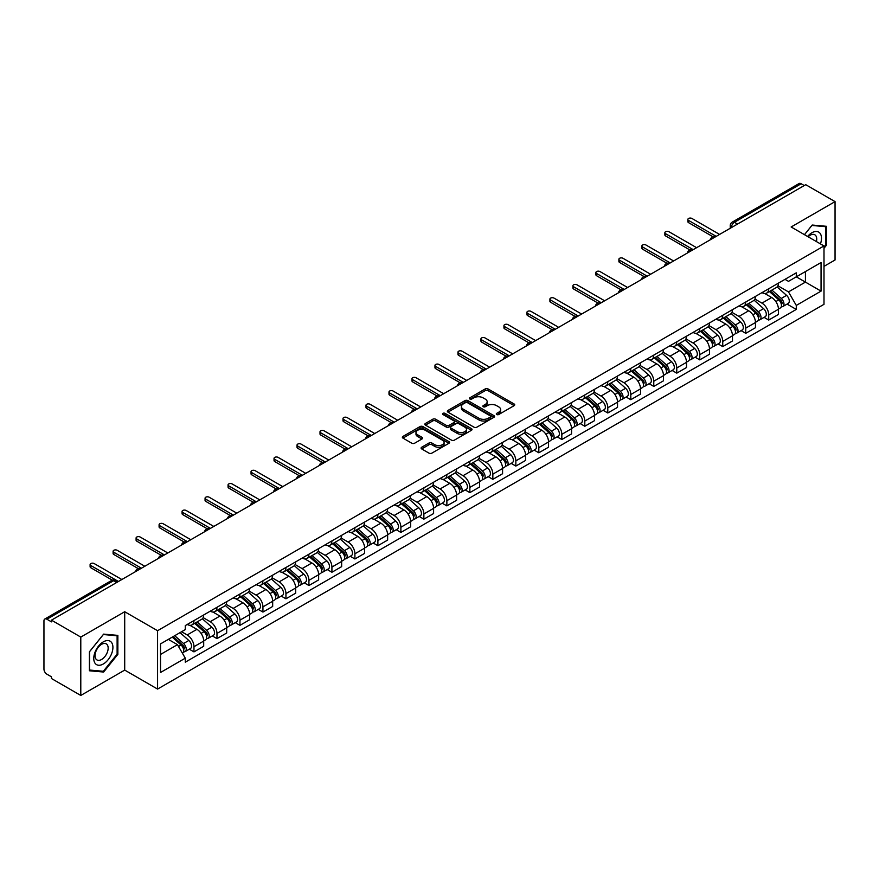 <?xml version="1.0" encoding="UTF-8"?>
<svg xmlns="http://www.w3.org/2000/svg" width="879" height="879" viewBox="0 0 879 879"><rect width="100%" height="100%" fill="white"/><g stroke="black" fill="none" stroke-linecap="round" stroke-linejoin="round"><path stroke-width="1.32" d="M496.723 414.525A1.428 0.824 0 0 0 498.745 414.525L514.116 405.658A2.044 1.176 0 0 0 514.72 404.823A2.044 1.176 0 0 0 514.116 403.988L488.076 388.947A2.044 1.176 0 0 0 485.186 388.947L469.815 397.824A1.428 0.824 0 0 0 469.397 398.407A1.428 0.824 0 0 0 469.815 398.989A1.428 0.824 0 0 0 471.836 398.989L473.825 397.846A6.549 3.78 0 0 1 483.087 397.846L485.263 399.099A6.549 3.78 0 0 1 487.175 401.769A6.549 3.78 0 0 1 485.263 404.439L483.274 405.593A1.428 0.824 0 0 0 482.846 406.175A1.428 0.824 0 0 0 483.274 406.757A1.428 0.824 0 0 0 485.296 406.757L487.285 405.615A6.549 3.78 0 0 1 496.536 405.615L498.712 406.867A6.549 3.78 0 0 1 500.623 409.537A6.549 3.78 0 0 1 498.712 412.207L496.723 413.361A1.428 0.824 0 0 0 496.305 413.943A1.428 0.824 0 0 0 496.723 414.525L496.723 413.361M421.678 447.246A2.044 1.176 0 0 0 421.085 448.081A2.044 1.176 0 0 0 421.678 448.916L428.985 453.135A2.044 1.176 0 0 0 431.875 453.135L448.949 443.28A2.044 1.176 0 0 0 449.554 442.445A2.044 1.176 0 0 0 448.949 441.61L422.909 426.579A2.044 1.176 0 0 0 420.019 426.579L402.945 436.434A2.044 1.176 0 0 0 402.351 437.27A2.044 1.176 0 0 0 402.945 438.105L411.768 443.192A2.044 1.176 0 0 0 414.668 443.192L421.975 438.973A2.044 1.176 0 0 0 422.568 438.138A2.044 1.176 0 0 0 421.975 437.302L417.591 434.775A5.472 3.164 0 0 1 415.987 432.545A5.472 3.164 0 0 1 419.371 429.622A5.472 3.164 0 0 1 425.337 430.314L442.478 440.214A5.472 3.164 0 0 1 444.082 442.445A5.472 3.164 0 0 1 440.698 445.356A5.472 3.164 0 0 1 434.731 444.675L431.875 443.027A2.044 1.176 0 0 0 428.985 443.027L421.678 447.246L421.678 448.916M157.572 630.704L124.708 611.729L80.791 637.088L51.465 620.156L805.724 184.689L835.05 201.621L791.133 226.98L823.997 245.944L157.572 630.704L157.572 689.07L823.997 304.321L823.997 245.944M473.979 427.161A2.044 1.176 0 0 0 476.868 427.161L493.943 417.305A2.044 1.176 0 0 0 494.536 416.47A2.044 1.176 0 0 0 493.943 415.635L467.903 400.604A2.044 1.176 0 0 0 465.002 400.604L447.938 410.46A2.044 1.176 0 0 0 447.334 411.295A2.044 1.176 0 0 0 447.938 412.13L473.979 427.161M443.521 414.833A1.428 0.824 0 0 1 444.972 415.042L444.972 413.339L471.441 428.622A2.044 1.176 0 0 1 472.045 429.457A2.044 1.176 0 0 1 471.441 430.292L454.377 440.148A2.044 1.176 0 0 1 451.476 440.148L425.447 425.117L425.447 423.447A2.044 1.176 0 0 0 424.843 424.282A2.044 1.176 0 0 0 425.447 425.117M425.447 423.447L432.743 419.228A2.044 1.176 0 0 1 435.643 419.228L446.202 425.326A2.044 1.176 0 0 0 449.092 425.326L453.938 422.524A2.044 1.176 0 0 0 454.542 421.689A2.044 1.176 0 0 0 453.938 420.854L442.95 414.503A1.428 0.824 0 0 1 442.522 413.921A1.428 0.824 0 0 1 443.412 413.163A1.428 0.824 0 0 1 444.972 413.339M80.791 637.088L80.791 695.454L51.465 678.522L51.465 676.819L46.895 674.182A4.164 2.406 -120 0 1 43.95 669.084L43.95 620.915A4.164 2.406 -120 0 1 44.818 619.014L111.578 580.47A4.164 2.406 60 0 1 113.655 580.678L46.895 619.223A4.164 2.406 -120 0 0 44.818 619.014M823.997 266.37L835.05 259.986L835.05 201.621M80.791 695.454L124.708 670.095L157.572 689.07M51.465 620.156L51.465 621.86L46.895 619.223M737.492 224.079L734.394 222.299A4.164 2.406 60 0 0 732.306 222.09L799.066 183.546A4.164 2.406 60 0 1 801.154 183.755L734.394 222.299A4.164 2.406 120 0 0 731.449 227.397L731.449 227.573M804.252 185.535L801.154 183.755M768.729 288.751A9.592 5.538 60 0 1 766.752 293.048L776.476 287.433A9.592 5.538 -120 0 0 778.453 283.137M754.929 299.069L761.95 303.123A9.592 5.538 60 0 1 768.729 314.869L778.453 309.254A9.592 5.538 -120 0 0 771.674 297.509L764.719 293.487M778.453 309.254L778.453 314.44L768.729 320.055L764.071 317.363M766.752 293.048A9.592 5.538 60 0 1 762.027 292.619M768.729 314.869L768.729 320.055M745.744 302.024A9.592 5.538 60 0 1 743.755 306.321L753.479 300.706A9.592 5.538 -120 0 0 755.468 296.41M741.074 330.636L745.744 333.328L755.468 327.713L755.468 322.527A9.592 5.538 -120 0 0 748.688 310.781L741.722 306.76M743.755 306.321A9.592 5.538 60 0 1 739.041 305.892M731.932 312.342L738.964 316.396A9.592 5.538 60 0 1 745.744 328.142L745.744 333.328M722.747 315.297A9.592 5.538 60 0 1 720.769 319.593L730.493 313.979A9.592 5.538 -120 0 0 732.482 309.683M718.088 343.909L722.747 346.601L732.482 340.986L732.482 335.8A9.592 5.538 -120 0 0 725.702 324.054L718.736 320.033M720.769 319.593A9.592 5.538 60 0 1 716.044 319.165M708.946 325.615L715.967 329.669A9.592 5.538 60 0 1 722.747 341.415L722.747 346.601M699.761 328.57A9.592 5.538 60 0 1 697.772 332.866L707.507 327.252A9.592 5.538 -120 0 0 709.485 322.956M695.102 357.182L699.761 359.874L709.485 354.259L709.485 349.073A9.592 5.538 -120 0 0 702.706 337.327L695.75 333.317M697.772 332.866A9.592 5.538 60 0 1 693.059 332.438M685.961 338.887L692.982 342.942A9.592 5.538 60 0 1 699.761 354.687L699.761 359.874M676.775 341.843A9.592 5.538 60 0 1 674.786 346.139L684.51 340.525A9.592 5.538 -120 0 0 686.499 336.228M672.105 370.455L676.775 373.146L686.499 367.532L686.499 362.346A9.592 5.538 -120 0 0 679.72 350.6L672.754 346.59M674.786 346.139A9.592 5.538 60 0 1 670.062 345.711M662.964 352.16L669.996 356.215A9.592 5.538 60 0 1 676.775 367.96L676.775 373.146M653.778 355.116A9.592 5.538 60 0 1 651.8 359.412L661.524 353.797A9.592 5.538 -120 0 0 663.502 349.501M649.12 383.727L653.778 386.43L663.502 380.805L663.502 375.619A9.592 5.538 -120 0 0 656.723 363.873L649.768 359.863M651.8 359.412A9.592 5.538 60 0 1 647.076 358.984M639.978 365.433L646.999 369.488A9.592 5.538 60 0 1 653.778 381.233L653.778 386.43M630.792 368.389A9.592 5.538 60 0 1 628.804 372.685L638.528 367.07A9.592 5.538 -120 0 0 640.516 362.774M626.123 397.011L630.792 399.703L640.516 394.078L640.516 388.892A9.592 5.538 -120 0 0 633.737 377.146L626.771 373.135M628.804 372.685A9.592 5.538 60 0 1 624.09 372.256M616.981 378.706L624.013 382.772A9.592 5.538 60 0 1 630.792 394.506L630.792 399.703M607.796 381.662A9.592 5.538 60 0 1 605.818 385.969L615.542 380.343A9.592 5.538 -120 0 0 617.53 376.047M603.137 410.284L607.796 412.976L617.53 407.362L617.53 402.164A9.592 5.538 -120 0 0 610.751 390.419L603.785 386.408M605.818 385.969A9.592 5.538 60 0 1 601.093 385.529M593.995 391.979L601.016 396.044A9.592 5.538 60 0 1 607.796 407.779L607.796 412.976M584.81 394.935A9.592 5.538 60 0 1 582.821 399.242L592.556 393.616A9.592 5.538 -120 0 0 594.534 389.32M580.151 423.557L584.81 426.249L594.534 420.634L594.534 415.437A9.592 5.538 -120 0 0 587.754 403.703L580.799 399.681M582.821 399.242A9.592 5.538 60 0 1 578.107 398.802M571.009 405.252L578.03 409.317A9.592 5.538 60 0 1 584.81 421.052L584.81 426.249M561.824 408.208A9.592 5.538 60 0 1 559.835 412.515L569.559 406.9A9.592 5.538 -120 0 0 571.548 402.593M557.154 436.83L561.824 439.522L571.548 433.907L571.548 428.71A9.592 5.538 -120 0 0 564.768 416.976L557.802 412.954M559.835 412.515A9.592 5.538 60 0 1 555.11 412.075M548.013 418.536L555.045 422.59A9.592 5.538 60 0 1 561.824 434.325L561.824 439.522M538.827 421.481A9.592 5.538 60 0 1 536.849 425.788L546.573 420.173A9.592 5.538 -120 0 0 548.551 415.866M534.168 450.103L538.827 452.795L548.551 447.18L548.551 441.983A9.592 5.538 -120 0 0 541.772 430.249L534.817 426.227M536.849 425.788A9.592 5.538 60 0 1 532.125 425.348M525.027 431.809L532.048 435.863A9.592 5.538 60 0 1 538.827 447.598L538.827 452.795M515.841 434.753A9.592 5.538 60 0 1 513.852 439.06L523.576 433.446A9.592 5.538 -120 0 0 525.565 429.139M511.171 463.376L515.841 466.068L525.565 460.453L525.565 455.256A9.592 5.538 -120 0 0 518.786 443.521L511.82 439.5M513.852 439.06A9.592 5.538 60 0 1 509.139 438.621M502.03 445.082L509.062 449.136A9.592 5.538 60 0 1 515.841 460.871L515.841 466.068M492.844 448.026A9.592 5.538 60 0 1 490.867 452.333L500.59 446.719A9.592 5.538 -120 0 0 502.579 442.412M488.186 476.649L492.844 479.341L502.579 473.726L502.579 468.529A9.592 5.538 -120 0 0 495.8 456.794L488.834 452.773M490.867 452.333A9.592 5.538 60 0 1 486.142 451.894M479.044 458.355L486.065 462.409A9.592 5.538 60 0 1 492.844 474.144L492.844 479.341M469.858 461.299A9.592 5.538 60 0 1 467.87 465.606L477.605 459.992A9.592 5.538 -120 0 0 479.582 455.685M465.2 489.922L469.858 492.614L479.582 486.999L479.582 481.802A9.592 5.538 -120 0 0 472.803 470.067L465.848 466.046M467.87 465.606A9.592 5.538 60 0 1 463.156 465.167M456.058 471.627L463.079 475.682A9.592 5.538 60 0 1 469.858 487.416L469.858 492.614M446.873 474.572A9.592 5.538 60 0 1 444.884 478.879L454.608 473.265A9.592 5.538 -120 0 0 456.597 468.957M442.203 503.195L446.873 505.886L456.597 500.272L456.597 495.075A9.592 5.538 -120 0 0 449.817 483.34L442.851 479.319M444.884 478.879A9.592 5.538 60 0 1 440.159 478.44M433.061 484.9L440.093 488.955A9.592 5.538 60 0 1 446.873 500.689L446.873 505.886M423.876 487.845A9.592 5.538 60 0 1 421.898 492.152L431.622 486.537A9.592 5.538 -120 0 0 433.6 482.23M419.217 516.467L423.876 519.159L433.6 513.545L433.6 508.348A9.592 5.538 -120 0 0 426.82 496.613L419.865 492.592M421.898 492.152A9.592 5.538 60 0 1 417.173 491.713M410.075 498.173L417.096 502.228A9.592 5.538 60 0 1 423.876 513.973L423.876 519.159M400.89 501.118A9.592 5.538 60 0 1 398.901 505.425L408.625 499.81A9.592 5.538 -120 0 0 410.614 495.503M396.22 529.74L400.89 532.432L410.614 526.818L410.614 521.621A9.592 5.538 -120 0 0 403.835 509.886L396.868 505.864M398.901 505.425A9.592 5.538 60 0 1 394.188 504.986M387.079 511.446L394.111 515.501A9.592 5.538 60 0 1 400.89 527.246L400.89 532.432M377.893 514.391A9.592 5.538 60 0 1 375.915 518.698L385.639 513.083A9.592 5.538 -120 0 0 387.628 508.776M373.234 543.013L377.893 545.705L387.628 540.091L387.628 534.893A9.592 5.538 -120 0 0 380.849 523.159L373.883 519.137M375.915 518.698A9.592 5.538 60 0 1 371.191 518.269M364.093 524.719L371.114 528.773A9.592 5.538 60 0 1 377.893 540.519L377.893 545.705M354.907 527.664A9.592 5.538 60 0 1 352.918 531.971L362.653 526.356A9.592 5.538 -120 0 0 364.631 522.049M350.249 556.286L354.907 558.978L364.631 553.363L364.631 548.177A9.592 5.538 -120 0 0 357.852 536.432L350.897 532.41M352.918 531.971A9.592 5.538 60 0 1 348.205 531.542M341.107 537.992L348.128 542.046A9.592 5.538 60 0 1 354.907 553.792L354.907 558.978M331.921 540.937A9.592 5.538 60 0 1 329.933 545.244L339.657 539.629A9.592 5.538 -120 0 0 341.645 535.322M327.252 569.559L331.921 572.251L341.645 566.636L341.645 561.45A9.592 5.538 -120 0 0 334.866 549.705L327.9 545.683M329.933 545.244A9.592 5.538 60 0 1 325.208 544.815M318.11 551.265L325.142 555.319A9.592 5.538 60 0 1 331.921 567.065L331.921 572.251M308.925 554.209A9.592 5.538 60 0 1 306.947 558.517L316.671 552.902A9.592 5.538 -120 0 0 318.648 548.595M304.266 582.832L308.925 585.524L318.648 579.909L318.648 574.723A9.592 5.538 -120 0 0 311.88 562.978L304.914 558.956M306.947 558.517A9.592 5.538 60 0 1 302.222 558.088M295.124 564.538L302.145 568.592A9.592 5.538 60 0 1 308.925 580.338L308.925 585.524M285.939 567.482A9.592 5.538 60 0 1 283.95 571.789L293.674 566.175A9.592 5.538 -120 0 0 295.663 561.868M281.269 596.105L285.939 598.797L295.663 593.182L295.663 587.996A9.592 5.538 -120 0 0 288.883 576.25L281.917 572.229M283.95 571.789A9.592 5.538 60 0 1 279.236 571.361M272.127 577.811L279.159 581.865A9.592 5.538 60 0 1 285.939 593.611L285.939 598.797M262.942 580.755A9.592 5.538 60 0 1 260.964 585.062L270.688 579.448A9.592 5.538 -120 0 0 272.677 575.141M258.283 609.378L262.942 612.07L272.677 606.455L272.677 601.269A9.592 5.538 -120 0 0 265.897 589.523L258.931 585.502M260.964 585.062A9.592 5.538 60 0 1 256.239 584.634M249.142 591.084L256.163 595.138A9.592 5.538 60 0 1 262.942 606.884L262.942 612.07M239.956 594.028A9.592 5.538 60 0 1 237.967 598.335L247.702 592.721A9.592 5.538 -120 0 0 249.68 588.414M235.297 622.651L239.956 625.343L249.68 619.728L249.68 614.542A9.592 5.538 -120 0 0 242.901 602.796L235.946 598.775M237.967 598.335A9.592 5.538 60 0 1 233.254 597.907M226.156 604.356L233.177 608.411A9.592 5.538 60 0 1 239.956 620.156L239.956 625.343M216.97 607.301A9.592 5.538 60 0 1 214.981 611.608L224.705 605.994A9.592 5.538 -120 0 0 226.694 601.686M212.3 635.924L216.97 638.615L226.694 633.001L226.694 627.815A9.592 5.538 -120 0 0 219.915 616.069L212.949 612.048M214.981 611.608A9.592 5.538 60 0 1 210.257 611.18M203.159 617.629L210.191 621.684A9.592 5.538 60 0 1 216.97 633.429L216.97 638.615M193.973 620.574A9.592 5.538 60 0 1 191.996 624.881L201.72 619.266A9.592 5.538 -120 0 0 203.697 614.959M189.315 649.196L193.973 651.888L203.697 646.274L203.697 641.088A9.592 5.538 -120 0 0 196.929 629.342L189.963 625.321M191.996 624.881A9.592 5.538 60 0 1 187.271 624.453M181.601 631.726L187.194 634.957A9.592 5.538 60 0 1 193.973 646.702L193.973 651.888M785.013 279.346L788.485 281.346L821.052 262.535L805.428 271.556L805.428 282.115L788.485 291.894L777.915 285.796M160.527 654.448L177.47 644.659L185.282 658.184L160.527 672.479L160.527 643.889L185.282 629.595L185.282 625.595L796.286 272.831L796.286 276.83L821.052 291.125L796.286 305.42L788.485 291.894M821.052 262.535L821.052 291.125M185.282 658.184L185.282 662.184L796.286 309.419L796.286 305.42M823.997 248.285L826.425 245.263L826.425 226.299L812.207 225.035L804.461 234.671M124.708 611.729L124.708 670.095M89.416 670.776L103.634 672.039L117.863 654.35L117.863 635.385L103.634 634.122L89.416 651.811L89.416 670.776M177.47 644.659L168.328 639.385M787.057 304.09L796.286 309.419M825.689 244.834L826.425 245.263M102.129 671.171L103.634 672.039M117.116 653.932L117.863 654.35M497.294 414.734L498.712 413.91A6.549 3.78 0 0 0 500.623 411.24L500.623 409.537M487.175 401.769L487.175 403.472A6.549 3.78 0 0 1 485.263 406.142L483.846 406.966M514.116 403.988L514.116 405.658L488.076 390.65A2.044 1.176 0 0 0 485.186 390.65L470.386 399.198M493.91 417.316L467.903 402.307A2.044 1.176 0 0 0 465.002 402.307L447.96 412.141L447.938 410.46M490.317 417.053A1.428 0.824 0 0 0 490.746 416.47A1.428 0.824 0 0 0 490.317 415.888L467.463 402.692A1.428 0.824 0 0 0 465.441 402.692L463.343 403.9A6.549 3.78 0 0 0 461.42 406.57A6.549 3.78 0 0 0 463.343 409.24L478.967 418.261A6.549 3.78 0 0 0 488.219 418.261L490.317 417.053L490.317 418.756A1.428 0.824 0 0 0 490.746 418.173L490.746 416.47M461.42 406.57L461.42 408.274A6.549 3.78 0 0 0 463.343 410.943L463.343 409.24M490.317 418.756L488.219 419.964A6.549 3.78 0 0 1 478.967 419.964L463.343 410.943M425.469 425.128L432.743 420.931L432.743 419.228M454.542 421.689L454.542 423.392A2.044 1.176 0 0 1 453.938 424.227L449.092 427.018A2.044 1.176 0 0 1 446.202 427.018L435.643 420.931A2.044 1.176 0 0 0 432.743 420.931M444.972 415.042L471.419 430.303M457.157 431.644A5.472 3.164 0 0 0 463.123 432.336A5.472 3.164 0 0 0 466.496 429.413A5.472 3.164 0 0 0 464.903 427.183L458.86 423.689A2.044 1.176 0 0 0 455.97 423.689L451.114 426.491A2.044 1.176 0 0 0 450.52 427.326A2.044 1.176 0 0 0 451.114 428.161L457.157 431.644L457.157 433.347A5.472 3.164 0 0 0 463.123 434.039A5.472 3.164 0 0 0 466.496 431.117L466.496 429.413M450.52 427.326L450.52 429.029A2.044 1.176 0 0 0 451.114 429.864L451.114 428.161M457.157 433.347L451.114 429.864M444.082 442.445L444.082 444.148A5.472 3.164 0 0 1 440.698 447.059A5.472 3.164 0 0 1 434.731 446.378L431.875 444.73A2.044 1.176 0 0 0 428.985 444.73L421.711 448.927M415.987 432.545L415.987 434.248A5.472 3.164 0 0 0 417.591 436.478L417.591 434.775M421.942 438.995L417.591 436.478M448.949 441.61L448.949 443.28L422.909 428.282A2.044 1.176 0 0 0 420.019 428.282L402.978 438.116L402.945 436.434M769.4 291.52L778.761 299.882A5.208 3.011 60 0 1 780.398 307.936L778.453 309.056M769.641 291.74L774.058 294.289M770.345 290.971L780.761 300.277A2.505 1.439 60 0 1 781.552 304.145A2.505 1.439 60 0 1 781.321 304.233M771.905 290.07L781.266 298.431A5.208 3.011 60 0 1 782.903 306.485A5.208 3.011 60 0 1 781.332 306.661M777.124 286.939L786.573 295.366A5.208 3.011 60 0 1 788.21 303.431L782.903 306.485M712.979 236.737L688.565 222.64A2.395 1.384 180 0 1 687.861 221.662L687.861 219.442A2.395 1.384 -0 0 0 688.565 220.42L716.198 236.374M719.582 234.418L691.949 218.464A2.395 1.384 -0 0 0 689.334 218.168A2.395 1.384 -0 0 0 687.861 219.442M746.403 304.793L755.775 313.155A5.208 3.011 60 0 1 757.412 321.209L755.468 322.329M746.656 305.013L751.062 307.562M747.348 304.244L757.775 313.55A2.505 1.439 60 0 1 758.566 317.418A2.505 1.439 60 0 1 758.335 317.506M748.908 303.343L758.28 311.704A5.208 3.011 60 0 1 759.917 319.769A5.208 3.011 60 0 1 758.346 319.934M754.138 300.211L763.587 308.639A5.208 3.011 60 0 1 765.224 316.704L759.917 319.769M723.417 318.066L732.789 326.428A5.208 3.011 60 0 1 734.415 334.481L732.471 335.602M723.67 318.286L728.076 320.835M724.362 317.517L734.789 326.823A2.505 1.439 60 0 1 735.569 330.691A2.505 1.439 60 0 1 735.338 330.779M725.922 316.616L735.294 324.977A5.208 3.011 60 0 1 736.921 333.042A5.208 3.011 60 0 1 735.349 333.207M731.141 313.484L740.59 321.912A5.208 3.011 60 0 1 742.228 329.977L736.921 333.042M700.431 331.339L709.792 339.701A5.208 3.011 60 0 1 711.43 347.754L709.485 348.875M700.673 331.559L705.079 334.108M701.376 330.79L711.792 340.096A2.505 1.439 60 0 1 712.583 343.964A2.505 1.439 60 0 1 712.353 344.052M702.936 329.889L712.298 338.25A5.208 3.011 60 0 1 713.935 346.315A5.208 3.011 60 0 1 712.364 346.48M708.155 326.757L717.605 335.196A5.208 3.011 60 0 1 719.242 343.249L713.935 346.315M820.448 243.901A13.548 7.823 120 0 0 820.206 233.506A13.548 7.823 120 0 0 807.57 236.462M816.404 241.56A9.273 5.351 120 0 0 815.844 235.748A9.273 5.351 120 0 0 814.8 234.781A9.273 5.351 120 0 0 808.131 236.792M804.483 234.682L811.91 225.453L825.689 226.683L825.689 245.054L823.997 247.164M824.777 226.156L825.689 226.683M111.633 642.593A13.548 7.823 120 0 0 98.547 646.098A13.548 7.823 120 0 0 95.042 663.227A13.548 7.823 120 0 0 108.128 659.722A13.548 7.823 120 0 0 111.633 642.593M107.282 644.834A9.273 5.351 120 0 0 106.238 643.867A9.273 5.351 120 0 0 97.602 648.197A9.273 5.351 120 0 0 95.921 658.975A9.273 5.351 120 0 0 96.965 659.942A9.273 5.351 120 0 0 105.59 655.602A9.273 5.351 120 0 0 107.282 644.834M103.337 671.281L89.559 670.051L89.559 651.68L103.337 634.539L117.116 635.77L117.116 654.141L103.337 671.281M116.204 635.242L117.116 635.77M689.993 250.01L665.568 235.913A2.395 1.384 180 0 1 664.865 234.935L664.865 232.715A2.395 1.384 -0 0 0 665.568 233.693L693.201 249.647M696.597 247.691L668.963 231.737A2.395 1.384 -0 0 0 666.348 231.441A2.395 1.384 -0 0 0 664.865 232.715M667.007 263.282L642.582 249.186A2.395 1.384 180 0 1 641.879 248.208L641.879 245.988A2.395 1.384 -0 0 0 642.582 246.966L670.216 262.92M673.6 260.964L645.966 245.01A2.395 1.384 -0 0 0 643.362 244.714A2.395 1.384 -0 0 0 641.879 245.988M644.01 276.555L619.585 262.458A2.395 1.384 180 0 1 618.893 261.481L618.893 259.261A2.395 1.384 -0 0 0 619.585 260.239L647.219 276.193M650.614 274.237L622.98 258.283A2.395 1.384 -0 0 0 620.365 257.986A2.395 1.384 -0 0 0 618.893 259.261M677.434 344.612L686.807 352.973A5.208 3.011 60 0 1 688.444 361.027L686.499 362.148M677.687 344.832L682.093 347.381M678.379 344.063L688.806 353.369A2.505 1.439 60 0 1 689.586 357.237A2.505 1.439 60 0 1 689.367 357.324M679.939 343.173L689.312 351.523A5.208 3.011 60 0 1 690.949 359.588A5.208 3.011 60 0 1 689.367 359.753M685.17 340.03L694.619 348.469A5.208 3.011 60 0 1 696.256 356.522L690.949 359.588M654.448 357.885L663.81 366.246A5.208 3.011 60 0 1 665.447 374.3L663.502 375.421M654.69 358.105L659.107 360.654M655.393 357.346L665.81 366.642A2.505 1.439 60 0 1 666.601 370.509A2.505 1.439 60 0 1 666.37 370.597M656.954 356.445L666.315 364.796A5.208 3.011 60 0 1 667.952 372.861A5.208 3.011 60 0 1 666.381 373.026M662.173 353.303L671.622 361.741A5.208 3.011 60 0 1 673.259 369.795L667.952 372.861M621.024 289.828L596.599 275.731A2.395 1.384 180 0 1 595.896 274.753L595.896 272.534A2.395 1.384 -0 0 0 596.599 273.512L624.233 289.466M627.617 287.51L599.994 271.556A2.395 1.384 -0 0 0 597.379 271.259A2.395 1.384 -0 0 0 595.896 272.534M598.028 303.101L573.613 289.004A2.395 1.384 180 0 1 572.91 288.026L572.91 285.807A2.395 1.384 -0 0 0 573.613 286.785L601.247 302.739M604.631 300.783L576.998 284.829A2.395 1.384 -0 0 0 574.383 284.532A2.395 1.384 -0 0 0 572.91 285.807M631.452 371.158L640.824 379.519A5.208 3.011 60 0 1 642.461 387.573L640.516 388.694M631.704 371.377L636.11 373.927M632.397 370.619L642.824 379.915A2.505 1.439 60 0 1 643.615 383.782A2.505 1.439 60 0 1 643.384 383.87M633.957 369.718L643.329 378.069A5.208 3.011 60 0 1 644.966 386.134A5.208 3.011 60 0 1 643.395 386.299M639.187 366.576L648.636 375.014A5.208 3.011 60 0 1 650.273 383.068L644.966 386.134M608.466 384.431L617.838 392.792A5.208 3.011 60 0 1 619.464 400.846L617.519 401.978M608.718 384.65L613.124 387.199M609.411 383.892L619.838 393.188A2.505 1.439 60 0 1 620.618 397.055A2.505 1.439 60 0 1 620.387 397.143M610.971 382.991L620.343 391.342A5.208 3.011 60 0 1 621.969 399.407A5.208 3.011 60 0 1 620.398 399.571M616.19 379.849L625.639 388.287A5.208 3.011 60 0 1 627.276 396.341L621.969 399.407M585.48 397.704L594.841 406.065A5.208 3.011 60 0 1 596.478 414.119L594.534 415.251M585.722 397.923L590.128 400.472M586.425 397.165L596.841 406.461A2.505 1.439 60 0 1 597.632 410.328A2.505 1.439 60 0 1 597.401 410.416M587.985 396.264L597.346 404.615A5.208 3.011 60 0 1 598.984 412.68A5.208 3.011 60 0 1 597.412 412.844M593.204 393.122L602.653 401.56A5.208 3.011 60 0 1 604.291 409.614L598.984 412.68M562.483 410.976L571.855 419.338A5.208 3.011 60 0 1 573.493 427.392L571.548 428.523M562.736 411.196L567.142 413.745M563.428 410.438L573.855 419.733A2.505 1.439 60 0 1 574.635 423.601A2.505 1.439 60 0 1 574.416 423.689M564.988 409.537L574.361 417.899A5.208 3.011 60 0 1 575.998 425.952A5.208 3.011 60 0 1 574.416 426.117M570.218 406.395L579.668 414.833A5.208 3.011 60 0 1 581.305 422.887L575.998 425.952M539.497 424.249L548.859 432.611A5.208 3.011 60 0 1 550.496 440.665L548.551 441.796M539.739 424.48L544.156 427.018M540.442 423.711L550.869 433.006A2.505 1.439 60 0 1 551.649 436.874A2.505 1.439 60 0 1 551.419 436.973M542.002 422.81L551.364 431.171A5.208 3.011 60 0 1 553.001 439.225A5.208 3.011 60 0 1 551.43 439.39M547.221 419.668L556.671 428.106A5.208 3.011 60 0 1 558.308 436.16L553.001 439.225M516.5 437.522L525.873 445.884A5.208 3.011 60 0 1 527.51 453.949L525.565 455.069M516.753 437.753L521.159 440.291M517.445 436.984L527.872 446.279A2.505 1.439 60 0 1 528.664 450.147A2.505 1.439 60 0 1 528.433 450.246M519.006 436.083L528.378 444.444A5.208 3.011 60 0 1 530.015 452.498A5.208 3.011 60 0 1 528.444 452.663M524.236 432.94L533.685 441.379A5.208 3.011 60 0 1 535.322 449.433L530.015 452.498M493.515 450.795L502.887 459.157A5.208 3.011 60 0 1 504.513 467.221L502.568 468.342M493.767 451.026L498.173 453.564M494.459 450.257L504.887 459.552A2.505 1.439 60 0 1 505.667 463.42A2.505 1.439 60 0 1 505.436 463.519M496.02 449.356L505.392 457.717A5.208 3.011 60 0 1 507.018 465.771A5.208 3.011 60 0 1 505.447 465.936M501.239 446.213L510.688 454.652A5.208 3.011 60 0 1 512.325 462.706L507.018 465.771M470.529 464.068L479.89 472.43A5.208 3.011 60 0 1 481.527 480.494L479.582 481.615M470.77 464.299L475.176 466.837M471.474 463.53L481.89 472.825A2.505 1.439 60 0 1 482.681 476.693A2.505 1.439 60 0 1 482.45 476.792M473.034 462.629L482.395 470.99A5.208 3.011 60 0 1 484.032 479.044A5.208 3.011 60 0 1 482.461 479.209M478.253 459.486L487.702 467.925A5.208 3.011 60 0 1 489.339 475.978L484.032 479.044M575.042 316.374L550.617 302.277A2.395 1.384 180 0 1 549.913 301.299L549.913 299.08A2.395 1.384 -0 0 0 550.617 300.069L578.25 316.011M581.645 314.056L554.012 298.102A2.395 1.384 -0 0 0 551.397 297.805A2.395 1.384 -0 0 0 549.913 299.08M552.056 329.647L527.631 315.55A2.395 1.384 180 0 1 526.928 314.572L526.928 312.353A2.395 1.384 -0 0 0 527.631 313.342L555.264 329.295M558.648 327.329L531.015 311.375A2.395 1.384 -0 0 0 528.411 311.078A2.395 1.384 -0 0 0 526.928 312.353M529.059 342.92L504.634 328.823A2.395 1.384 180 0 1 503.942 327.845L503.942 325.637A2.395 1.384 -0 0 0 504.634 326.614L532.267 342.568M535.663 340.602L508.029 324.648A2.395 1.384 -0 0 0 505.414 324.351A2.395 1.384 -0 0 0 503.942 325.637M506.073 356.193L481.648 342.096A2.395 1.384 180 0 1 480.945 341.118L480.945 338.909A2.395 1.384 -0 0 0 481.648 339.887L509.282 355.841M512.666 353.874L485.043 337.932A2.395 1.384 -0 0 0 482.428 337.624A2.395 1.384 -0 0 0 480.945 338.909M483.076 369.466L458.662 355.369A2.395 1.384 180 0 1 457.959 354.391L457.959 352.182A2.395 1.384 -0 0 0 458.662 353.16L486.296 369.114M489.68 367.158L462.046 351.204A2.395 1.384 -0 0 0 459.431 350.897A2.395 1.384 -0 0 0 457.959 352.182M460.091 382.739L435.665 368.642A2.395 1.384 180 0 1 434.962 367.664L434.962 365.455A2.395 1.384 -0 0 0 435.665 366.433L463.299 382.387M466.694 380.431L439.06 364.477A2.395 1.384 -0 0 0 436.445 364.17A2.395 1.384 -0 0 0 434.962 365.455M437.105 396.011L412.68 381.915A2.395 1.384 180 0 1 411.976 380.937L411.976 378.728A2.395 1.384 -0 0 0 412.68 379.706L440.313 395.66M443.697 393.704L416.064 377.75A2.395 1.384 -0 0 0 413.46 377.443A2.395 1.384 -0 0 0 411.976 378.728M414.108 409.284L389.683 395.187A2.395 1.384 180 0 1 388.99 394.21L388.99 392.001A2.395 1.384 -0 0 0 389.683 392.979L417.316 408.933M420.711 406.977L393.078 391.023A2.395 1.384 -0 0 0 390.463 390.715A2.395 1.384 -0 0 0 388.99 392.001M447.532 477.352L456.904 485.702A5.208 3.011 60 0 1 458.541 493.767L456.597 494.888M447.785 477.572L452.191 480.11M448.477 476.803L458.904 486.098A2.505 1.439 60 0 1 459.684 489.966A2.505 1.439 60 0 1 459.464 490.064M450.037 475.902L459.409 484.263A5.208 3.011 60 0 1 461.046 492.317A5.208 3.011 60 0 1 459.464 492.482M455.267 472.759L464.716 481.198A5.208 3.011 60 0 1 466.353 489.251L461.046 492.317M424.546 490.625L433.907 498.975A5.208 3.011 60 0 1 435.544 507.04L433.6 508.161M424.788 490.845L429.205 493.383M425.491 490.075L435.918 499.371A2.505 1.439 60 0 1 436.698 503.238A2.505 1.439 60 0 1 436.467 503.337M427.051 489.174L436.413 497.536A5.208 3.011 60 0 1 438.05 505.59A5.208 3.011 60 0 1 436.478 505.755M432.27 486.032L441.719 494.47A5.208 3.011 60 0 1 443.357 502.524L438.05 505.59M401.549 503.898L410.922 512.248A5.208 3.011 60 0 1 412.559 520.313L410.614 521.434M401.802 504.117L406.208 506.656M402.494 503.348L412.921 512.655A2.505 1.439 60 0 1 413.712 516.511A2.505 1.439 60 0 1 413.482 516.61M404.054 502.447L413.427 510.809A5.208 3.011 60 0 1 415.064 518.863A5.208 3.011 60 0 1 413.493 519.028M409.284 499.316L418.734 507.743A5.208 3.011 60 0 1 420.371 515.797L415.064 518.863M378.563 517.171L387.936 525.521A5.208 3.011 60 0 1 389.562 533.586L387.628 534.707M378.816 517.39L383.222 519.928M379.508 516.621L389.935 525.928A2.505 1.439 60 0 1 390.715 529.795A2.505 1.439 60 0 1 390.485 529.883M381.068 515.72L390.441 524.082A5.208 3.011 60 0 1 392.067 532.136A5.208 3.011 60 0 1 390.496 532.3M386.288 512.589L395.737 521.016A5.208 3.011 60 0 1 397.374 529.07L392.067 532.136M355.577 530.444L364.939 538.794A5.208 3.011 60 0 1 366.576 546.859L364.631 547.98M355.819 530.663L360.225 533.212M356.522 529.894L366.939 539.201A2.505 1.439 60 0 1 367.73 543.068A2.505 1.439 60 0 1 367.499 543.156M358.083 528.993L367.444 537.355A5.208 3.011 60 0 1 369.081 545.409A5.208 3.011 60 0 1 367.51 545.573M363.302 525.862L372.751 534.289A5.208 3.011 60 0 1 374.388 542.343L369.081 545.409M332.581 543.716L341.953 552.078A5.208 3.011 60 0 1 343.59 560.132L341.645 561.252M332.833 543.936L337.239 546.485M333.526 543.167L343.953 552.473A2.505 1.439 60 0 1 344.733 556.341A2.505 1.439 60 0 1 344.513 556.429M335.086 542.266L344.458 550.628A5.208 3.011 60 0 1 346.095 558.681A5.208 3.011 60 0 1 344.513 558.846M340.316 539.135L349.765 547.562A5.208 3.011 60 0 1 351.402 555.616L346.095 558.681M391.122 422.557L366.697 408.46A2.395 1.384 180 0 1 365.994 407.482L365.994 405.274A2.395 1.384 -0 0 0 366.697 406.252L394.33 422.206M397.715 420.25L370.092 404.296A2.395 1.384 -0 0 0 367.477 403.988A2.395 1.384 -0 0 0 365.994 405.274M368.125 435.83L343.711 421.733A2.395 1.384 180 0 1 343.008 420.755L343.008 418.547A2.395 1.384 -0 0 0 343.711 419.525L371.345 435.479M374.729 433.523L347.095 417.569A2.395 1.384 -0 0 0 344.48 417.261A2.395 1.384 -0 0 0 343.008 418.547M345.139 449.114L320.714 435.006A2.395 1.384 180 0 1 320.011 434.028L320.011 431.82A2.395 1.384 -0 0 0 320.714 432.798L348.348 448.751M351.743 446.796L324.109 430.842A2.395 1.384 -0 0 0 321.494 430.534A2.395 1.384 -0 0 0 320.011 431.82M322.153 462.387L297.728 448.279A2.395 1.384 180 0 1 297.025 447.301L297.025 445.093A2.395 1.384 -0 0 0 297.728 446.071L325.362 462.024M328.746 460.069L301.112 444.115A2.395 1.384 -0 0 0 298.508 443.807A2.395 1.384 -0 0 0 297.025 445.093M299.157 475.66L274.731 461.552A2.395 1.384 180 0 1 274.039 460.574L274.039 458.366A2.395 1.384 -0 0 0 274.731 459.343L302.365 475.297M305.76 473.341L278.127 457.388A2.395 1.384 -0 0 0 275.512 457.091A2.395 1.384 -0 0 0 274.039 458.366M276.171 488.933L251.746 474.825A2.395 1.384 180 0 1 251.042 473.847L251.042 471.638A2.395 1.384 -0 0 0 251.746 472.616L279.379 488.57M282.763 486.614L255.141 470.661A2.395 1.384 -0 0 0 252.526 470.364A2.395 1.384 -0 0 0 251.042 471.638M309.595 556.989L318.956 565.351A5.208 3.011 60 0 1 320.593 573.405L318.648 574.525M309.837 557.209L314.253 559.758M310.54 556.44L320.967 565.746A2.505 1.439 60 0 1 321.747 569.614A2.505 1.439 60 0 1 321.516 569.702M312.1 555.539L321.461 563.9A5.208 3.011 60 0 1 323.098 571.954A5.208 3.011 60 0 1 321.527 572.119M317.319 552.408L326.768 560.835A5.208 3.011 60 0 1 328.405 568.889L323.098 571.954M253.174 502.206L228.76 488.098A2.395 1.384 180 0 1 228.057 487.12L228.057 484.911A2.395 1.384 -0 0 0 228.76 485.889L256.393 501.843M259.777 499.887L232.144 483.933A2.395 1.384 -0 0 0 229.529 483.637A2.395 1.384 -0 0 0 228.057 484.911M286.598 570.262L295.97 578.624A5.208 3.011 60 0 1 297.607 586.678L295.663 587.798M286.851 570.482L291.257 573.031M287.543 569.713L297.97 579.019A2.505 1.439 60 0 1 298.761 582.887A2.505 1.439 60 0 1 298.53 582.975M289.103 568.812L298.475 577.173A5.208 3.011 60 0 1 300.113 585.227A5.208 3.011 60 0 1 298.541 585.392M294.333 565.68L303.782 574.108A5.208 3.011 60 0 1 305.42 582.162L300.113 585.227M230.188 515.479L205.763 501.371A2.395 1.384 180 0 1 205.06 500.393L205.06 498.184A2.395 1.384 -0 0 0 205.763 499.162L233.396 515.116M236.792 513.16L209.158 497.206A2.395 1.384 -0 0 0 206.543 496.91A2.395 1.384 -0 0 0 205.06 498.184M263.612 583.535L272.984 591.897A5.208 3.011 60 0 1 274.611 599.95L272.677 601.071M263.865 583.755L268.271 586.304M264.557 582.986L274.984 592.292A2.505 1.439 60 0 1 275.764 596.16A2.505 1.439 60 0 1 275.534 596.248M266.117 582.085L275.49 590.446A5.208 3.011 60 0 1 277.116 598.5A5.208 3.011 60 0 1 275.545 598.665M271.336 578.953L280.786 587.381A5.208 3.011 60 0 1 282.423 595.435L277.116 598.5M207.202 528.751L182.777 514.644A2.395 1.384 180 0 1 182.074 513.666L182.074 511.457A2.395 1.384 -0 0 0 182.777 512.435L210.411 528.389M213.795 526.433L186.161 510.479A2.395 1.384 -0 0 0 183.557 510.183A2.395 1.384 -0 0 0 182.074 511.457M240.626 596.808L249.988 605.17A5.208 3.011 60 0 1 251.625 613.223L249.68 614.344M240.868 597.028L245.274 599.577M241.571 596.259L251.987 605.565A2.505 1.439 60 0 1 252.778 609.433A2.505 1.439 60 0 1 252.548 609.521M243.131 595.358L252.493 603.719A5.208 3.011 60 0 1 254.13 611.773A5.208 3.011 60 0 1 252.559 611.949M248.35 592.226L257.8 600.654A5.208 3.011 60 0 1 259.437 608.718L254.13 611.773M184.205 542.024L159.78 527.916A2.395 1.384 180 0 1 159.088 526.939L159.088 524.73A2.395 1.384 -0 0 0 159.78 525.708L187.414 541.662M190.809 539.706L163.175 523.752A2.395 1.384 -0 0 0 160.56 523.455A2.395 1.384 -0 0 0 159.088 524.73M217.629 610.081L227.002 618.442A5.208 3.011 60 0 1 228.639 626.496L226.694 627.617M217.882 610.301L222.288 612.85M218.574 609.532L229.001 618.838A2.505 1.439 60 0 1 229.782 622.706A2.505 1.439 60 0 1 229.562 622.793M220.135 608.631L229.507 616.992A5.208 3.011 60 0 1 231.144 625.046A5.208 3.011 60 0 1 229.562 625.222M225.365 605.499L234.814 613.927A5.208 3.011 60 0 1 236.451 621.991L231.144 625.046M161.22 555.297L136.794 541.189A2.395 1.384 180 0 1 136.091 540.211L136.091 538.003A2.395 1.384 -0 0 0 136.794 538.981L164.428 554.935M167.812 552.979L140.19 537.025A2.395 1.384 -0 0 0 137.574 536.728A2.395 1.384 -0 0 0 136.091 538.003M194.644 623.354L204.005 631.715A5.208 3.011 60 0 1 205.642 639.769L203.697 640.89M194.885 623.574L199.302 626.123M195.588 622.804L206.016 632.111A2.505 1.439 60 0 1 206.796 635.978A2.505 1.439 60 0 1 206.565 636.066M197.149 621.903L206.51 630.265A5.208 3.011 60 0 1 208.147 638.319A5.208 3.011 60 0 1 206.576 638.495M202.368 618.772L211.817 627.199A5.208 3.011 60 0 1 213.454 635.264L208.147 638.319M138.223 568.57L113.809 554.473A2.395 1.384 180 0 1 113.105 553.484L113.105 551.276A2.395 1.384 -0 0 0 113.809 552.254L141.442 568.208M144.826 566.252L117.193 550.298A2.395 1.384 -0 0 0 114.578 550.001A2.395 1.384 -0 0 0 113.105 551.276M172.218 637.132L181.019 644.988A5.208 3.011 60 0 1 182.656 653.042L182.392 653.196M172.317 637.088L176.305 639.396M173.163 636.594L183.019 645.384A2.505 1.439 60 0 1 183.81 649.251A2.505 1.439 60 0 1 183.579 649.339M174.723 635.693L183.524 643.538A5.208 3.011 60 0 1 185.161 651.592A5.208 3.011 60 0 1 183.59 651.768M180.03 632.627L188.831 640.472A5.208 3.011 60 0 1 190.468 648.537L185.161 651.592M112.292 580.14L90.812 567.746A2.395 1.384 180 0 1 90.108 566.768L90.108 564.549A2.395 1.384 -0 0 0 90.812 565.527L118.445 581.48M121.84 579.525L94.207 563.571A2.395 1.384 -0 0 0 91.592 563.274A2.395 1.384 -0 0 0 90.108 564.549M731.592 227.485L731.449 227.397A4.164 2.406 0 0 1 730.229 225.694L730.229 228.276M216.97 633.429L226.694 627.815M239.956 620.156L249.68 614.542M262.942 606.884L272.677 601.269M285.939 593.611L295.663 587.996M308.925 580.338L318.648 574.723M331.921 567.065L341.645 561.45M354.907 553.792L364.631 548.177M377.893 540.519L387.628 534.893M400.89 527.246L410.614 521.621M423.876 513.973L433.6 508.348M446.873 500.689L456.597 495.075M469.858 487.416L479.582 481.802M492.844 474.144L502.579 468.529M515.841 460.871L525.565 455.256M538.827 447.598L548.551 441.983M561.824 434.325L571.548 428.71M584.81 421.052L594.534 415.437M607.796 407.779L617.53 402.164M630.792 394.506L640.516 388.892M653.778 381.233L663.502 375.619M676.775 367.96L686.499 362.346M699.761 354.687L709.485 349.073M722.747 341.415L732.482 335.8M745.744 328.142L755.468 322.527M193.973 646.702L203.697 641.088M187.194 634.957L196.929 629.342M210.191 621.684L219.915 616.069M233.177 608.411L242.901 602.796M256.163 595.138L265.897 589.523M279.159 581.865L288.883 576.25M302.145 568.592L311.88 562.978M325.142 555.319L334.866 549.705M348.128 542.046L357.852 536.432M371.114 528.773L380.849 523.159M394.111 515.501L403.835 509.886M417.096 502.228L426.82 496.613M440.093 488.955L449.817 483.34M463.079 475.682L472.803 470.067M486.065 462.409L495.8 456.794M509.062 449.136L518.786 443.521M532.048 435.863L541.772 430.249M555.045 422.59L564.768 416.976M578.03 409.317L587.754 403.703M601.016 396.044L610.751 390.419M624.013 382.772L633.737 377.146M646.999 369.488L656.723 363.873M669.996 356.215L679.72 350.6M692.982 342.942L702.706 337.327M715.967 329.669L725.702 324.054M738.964 316.396L748.688 310.781M761.95 303.123L771.674 297.509M715.275 236.912A4.164 2.406 120 0 0 713.429 237.967M692.278 250.185A4.164 2.406 120 0 0 690.444 251.24M669.293 263.458A4.164 2.406 120 0 0 667.447 264.513M646.296 276.731A4.164 2.406 120 0 0 644.461 277.797M623.31 290.004A4.164 2.406 120 0 0 621.475 291.07M600.324 303.277A4.164 2.406 120 0 0 598.478 304.343M577.327 316.55A4.164 2.406 120 0 0 575.492 317.616M554.341 329.823A4.164 2.406 120 0 0 552.495 330.889M531.345 343.096A4.164 2.406 120 0 0 529.51 344.161M508.359 356.369A4.164 2.406 120 0 0 506.524 357.434M485.373 369.641A4.164 2.406 120 0 0 483.527 370.707M462.376 382.914A4.164 2.406 120 0 0 460.541 383.98M439.39 396.187A4.164 2.406 120 0 0 437.544 397.253M416.393 409.46A4.164 2.406 120 0 0 414.558 410.526M393.407 422.733A4.164 2.406 120 0 0 391.573 423.799M370.422 436.006A4.164 2.406 120 0 0 368.576 437.072M347.425 449.279A4.164 2.406 120 0 0 345.59 450.345M324.439 462.552A4.164 2.406 120 0 0 322.593 463.618M301.442 475.825A4.164 2.406 120 0 0 299.607 476.89M278.456 489.098A4.164 2.406 120 0 0 276.621 490.163M255.47 502.37A4.164 2.406 120 0 0 253.624 503.436M232.474 515.643A4.164 2.406 120 0 0 230.639 516.709M209.488 528.916A4.164 2.406 120 0 0 207.642 529.982M186.491 542.2A4.164 2.406 120 0 0 184.656 543.255M163.505 555.473A4.164 2.406 120 0 0 161.67 556.528M140.519 568.746A4.164 2.406 120 0 0 138.673 569.801M116.753 582.458L113.655 580.678A4.164 2.406 120 0 1 115.742 580.47A4.164 4.164 0 0 0 111.578 580.47M498.712 413.91L498.712 412.207M483.274 406.757L483.274 405.593M485.263 406.142L485.263 404.439M469.815 398.989L469.815 397.824M485.186 390.65L485.186 388.947M488.076 390.65L488.076 388.947M465.002 402.307L465.002 400.604M467.903 402.307L467.903 400.604M493.943 417.305L493.943 415.635M478.967 419.964L478.967 418.261M488.219 419.964L488.219 418.261M435.643 420.931L435.643 419.228M446.202 427.018L446.202 425.326M449.092 427.018L449.092 425.326M453.938 424.227L453.938 422.524M471.441 430.292L471.441 428.622M428.985 444.73L428.985 443.027M431.875 444.73L431.875 443.027M434.731 446.378L434.731 444.675M421.975 438.973L421.975 437.302M420.019 428.282L420.019 426.579M422.909 428.282L422.909 426.579M778.761 299.882L775.849 301.563M782.068 303.002L781.134 303.541M786.573 295.366L781.266 298.431M688.565 220.42L688.565 222.64M755.775 313.155L752.853 314.836M759.082 316.275L758.137 316.814M763.587 308.639L758.28 311.704M732.789 326.428L729.867 328.109M736.086 329.548L735.152 330.086M740.59 321.912L735.294 324.977M709.792 339.701L706.87 341.382M713.1 342.821L712.155 343.359M717.605 335.196L712.298 338.25M665.568 233.693L665.568 235.913M642.582 246.966L642.582 249.186M619.585 260.239L619.585 262.458M686.807 352.973L683.884 354.655M690.103 356.094L689.169 356.632M694.619 348.469L689.312 351.523M663.81 366.246L660.898 367.927M667.117 369.367L666.183 369.905M671.622 361.741L666.315 364.796M596.599 273.512L596.599 275.731M573.613 286.785L573.613 289.004M640.824 379.519L637.901 381.211M644.131 382.64L643.186 383.178M648.636 375.014L643.329 378.069M617.838 392.792L614.915 394.484M621.134 395.913L620.2 396.451M625.639 388.287L620.343 391.342M594.841 406.065L591.919 407.757M598.149 409.185L597.204 409.724M602.653 401.56L597.346 404.615M571.855 419.338L568.933 421.03M575.152 422.458L574.218 422.997M579.668 414.833L574.361 417.899M548.859 432.611L545.947 434.303M552.166 435.731L551.232 436.27M556.671 428.106L551.364 431.171M525.873 445.884L522.95 447.576M529.18 449.004L528.235 449.543M533.685 441.379L528.378 444.444M502.887 459.157L499.964 460.849M506.183 462.277L505.249 462.815M510.688 454.652L505.392 457.717M479.89 472.43L476.967 474.122M483.197 475.55L482.252 476.099M487.702 467.925L482.395 470.99M550.617 300.069L550.617 302.277M527.631 313.342L527.631 315.55M504.634 326.614L504.634 328.823M481.648 339.887L481.648 342.096M458.662 353.16L458.662 355.369M435.665 366.433L435.665 368.642M412.68 379.706L412.68 381.915M389.683 392.979L389.683 395.187M456.904 485.702L453.982 487.395M460.211 488.823L459.267 489.372M464.716 481.198L459.409 484.263M433.907 498.975L430.996 500.667M437.215 502.096L436.281 502.645M441.719 494.47L436.413 497.536M410.922 512.248L407.999 513.94M414.229 515.369L413.284 515.918M418.734 507.743L413.427 510.809M387.936 525.521L385.013 527.213M391.232 528.642L390.298 529.191M395.737 521.016L390.441 524.082M364.939 538.794L362.016 540.486M368.246 541.914L367.301 542.464M372.751 534.289L367.444 537.355M341.953 552.078L339.03 553.759M345.26 555.187L344.315 555.737M349.765 547.562L344.458 550.628M366.697 406.252L366.697 408.46M343.711 419.525L343.711 421.733M320.714 432.798L320.714 435.006M297.728 446.071L297.728 448.279M274.731 459.343L274.731 461.552M251.746 472.616L251.746 474.825M318.956 565.351L316.044 567.032M322.263 568.46L321.329 569.01M326.768 560.835L321.461 563.9M228.76 485.889L228.76 488.098M295.97 578.624L293.048 580.305M299.278 581.733L298.333 582.283M303.782 574.108L298.475 577.173M205.763 499.162L205.763 501.371M272.984 591.897L270.062 593.578M276.281 595.006L275.347 595.555M280.786 587.381L275.49 590.446M182.777 512.435L182.777 514.644M249.988 605.17L247.065 606.851M253.295 608.29L252.35 608.828M257.8 600.654L252.493 603.719M159.78 525.708L159.78 527.916M227.002 618.442L224.079 620.124M230.309 621.563L229.364 622.101M234.814 613.927L229.507 616.992M136.794 538.981L136.794 541.189M204.005 631.715L201.093 633.396M207.312 634.836L206.378 635.374M211.817 627.199L206.51 630.265M113.809 552.254L113.809 554.473M181.019 644.988L178.503 646.439M184.326 648.109L183.381 648.647M188.831 640.472L183.524 643.538M90.812 565.527L90.812 567.746M715.627 236.704A4.164 4.164 0 0 0 710.276 239.791M692.63 249.977A4.164 4.164 0 0 0 687.29 253.064M669.644 263.25A4.164 4.164 0 0 0 664.293 266.337M646.658 276.522A4.164 4.164 0 0 0 641.307 279.61M623.661 289.795A4.164 4.164 0 0 0 618.322 292.883M600.676 303.068A4.164 4.164 0 0 0 595.325 306.156M577.679 316.341A4.164 4.164 0 0 0 572.339 319.429M554.693 329.614A4.164 4.164 0 0 0 549.342 332.701M531.707 342.887A4.164 4.164 0 0 0 526.356 345.974M508.71 356.16A4.164 4.164 0 0 0 503.37 359.247M485.724 369.433A4.164 4.164 0 0 0 480.373 372.52M462.728 382.706A4.164 4.164 0 0 0 457.388 385.804M439.742 395.989A4.164 4.164 0 0 0 434.391 399.077M416.756 409.262A4.164 4.164 0 0 0 411.405 412.35M393.759 422.535A4.164 4.164 0 0 0 388.419 425.623M370.773 435.808A4.164 4.164 0 0 0 365.422 438.896M347.776 449.081A4.164 4.164 0 0 0 342.436 452.169M324.791 462.354A4.164 4.164 0 0 0 319.44 465.441M301.805 475.627A4.164 4.164 0 0 0 296.454 478.714M278.808 488.9A4.164 4.164 0 0 0 273.468 491.987M255.822 502.173A4.164 4.164 0 0 0 250.471 505.26M232.825 515.446A4.164 4.164 0 0 0 227.485 518.533M209.839 528.718A4.164 4.164 0 0 0 204.488 531.806M186.853 541.991A4.164 4.164 0 0 0 181.503 545.079M163.857 555.264A4.164 4.164 0 0 0 158.517 558.352M140.871 568.537A4.164 4.164 0 0 0 135.52 571.625M117.973 581.755L115.742 580.47M732.306 222.09A4.164 4.164 0 0 0 730.229 225.694"/></g></svg>
